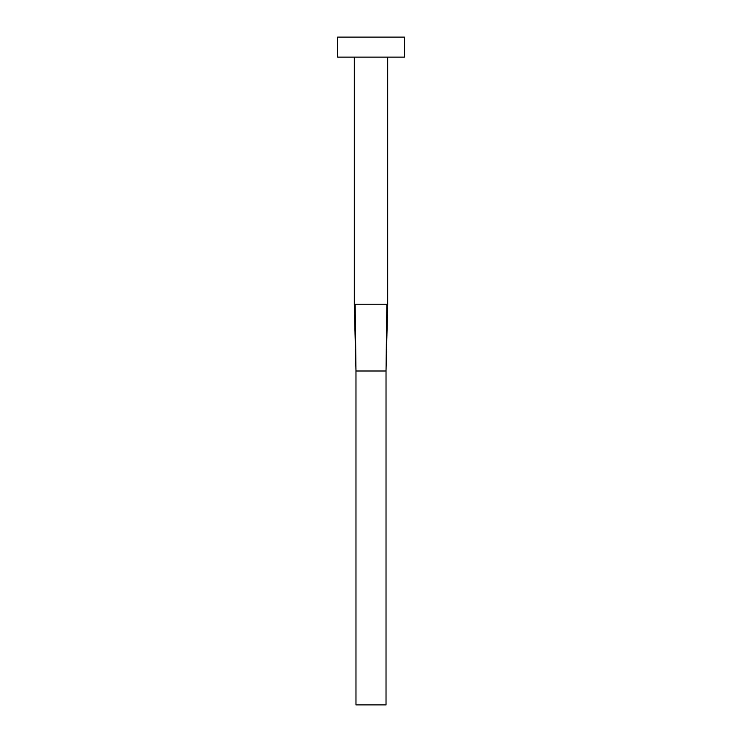 <?xml version="1.0" encoding="UTF-8"?>
<svg xmlns="http://www.w3.org/2000/svg" width="742" height="742" viewBox="0 0 742 742"><rect width="100%" height="100%" fill="white"/><g stroke="black" fill="none" stroke-linecap="round" stroke-linejoin="round"><path stroke-width="0.56" stroke-dasharray="3.71 2.78" d="M387.695 57.134L354.305 57.134L387.695 57.134M337.61 57.134L404.39 57.134M337.61 37.1L404.39 37.1M354.305 304.22L387.695 304.22M386.842 304.22L386.025 371L355.975 371L355.158 304.22M386.025 371L386.025 704.9L355.975 704.9L355.975 371"/><path stroke-width="1.11" d="M387.695 57.134L387.695 304.22L354.305 304.22L354.305 57.134M404.39 57.134L337.61 57.134L337.61 37.1L404.39 37.1L404.39 57.134M386.842 304.22L386.025 371L355.975 371L355.158 304.22M387.695 304.22L386.025 371L386.025 704.9L355.975 704.9L355.975 371L354.305 304.22"/></g></svg>
